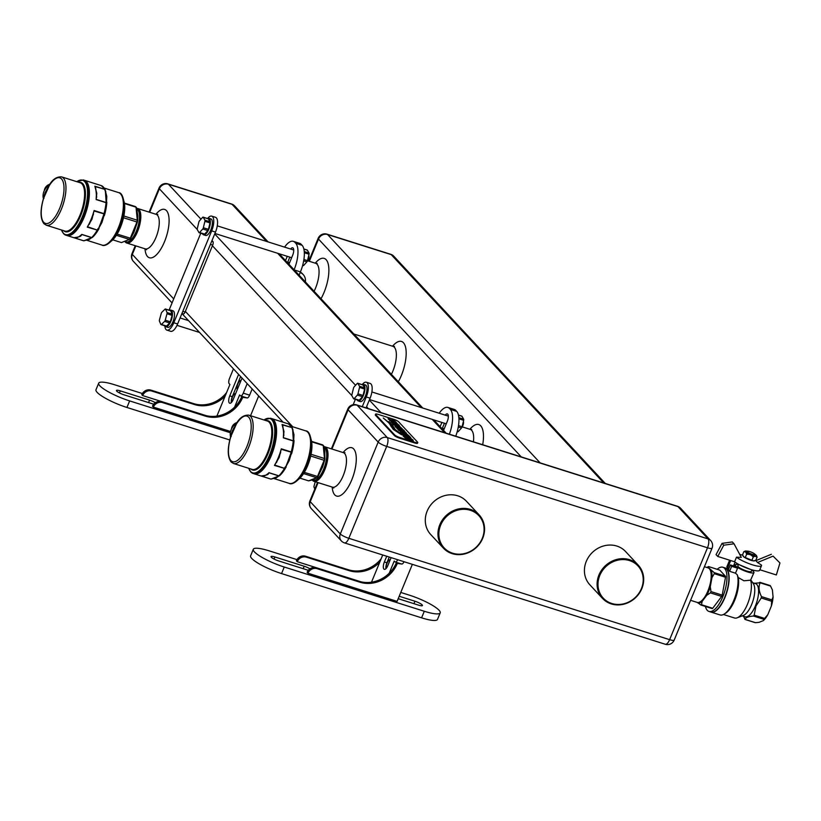 <?xml version="1.0" encoding="UTF-8"?>
<svg xmlns="http://www.w3.org/2000/svg" width="821" height="821" viewBox="0 0 821 821"><rect width="100%" height="100%" fill="white"/><g stroke="black" fill="none" stroke-linecap="round" stroke-linejoin="round"><path stroke-width="1.23" d="M136.645 208.37A18.103 7.02 107.5 0 1 137.641 208.493A18.103 7.02 107.5 0 1 138.954 209.345A18.103 7.02 107.5 0 1 138.256 229.726A18.103 7.02 107.5 0 1 126.732 243.026A18.103 7.02 107.5 0 1 125.428 242.164A18.103 7.02 107.5 0 1 125.049 241.692M125.531 241.733A17.385 6.742 -72.5 0 0 136.984 230.403A17.385 6.742 -72.5 0 0 138.041 209.807A17.385 6.742 -72.5 0 0 136.809 208.996M323.843 446.655A18.103 7.02 107.5 0 1 324.839 446.788A18.103 7.02 107.5 0 1 326.153 447.64A18.103 7.02 107.5 0 1 325.455 468.011A18.103 7.02 107.5 0 1 313.93 481.311A18.103 7.02 107.5 0 1 312.627 480.459A18.103 7.02 107.5 0 1 312.247 479.987M312.729 480.018A17.385 6.742 -72.5 0 0 324.182 468.699A17.385 6.742 -72.5 0 0 325.239 448.092A17.385 6.742 -72.5 0 0 324.008 447.281M375.577 414.164L375.3 414.821A4.341 0.862 22.4 0 0 375.495 415.272L394.398 435.571A4.341 0.862 22.4 0 0 399.509 438.157L414.779 442.991A4.341 0.862 22.4 0 0 417.509 443.258L417.776 442.601A4.341 0.862 -157.6 0 1 415.046 442.334L399.776 437.501A4.341 0.862 -157.6 0 1 394.665 434.914L375.772 414.615A4.341 0.862 -157.6 0 1 375.577 414.164A4.341 0.862 -157.6 0 1 378.296 414.431L393.577 419.264A4.341 0.862 -157.6 0 1 398.688 421.85L417.581 442.15A4.341 0.862 -157.6 0 1 417.776 442.601M391.155 421.696L392.777 423.667L396.389 424.847L396.102 423.554L397.662 424.549L397.559 425.288L399.632 426.099L397.487 423.821L394.367 422.651L394.285 424.016L392.746 423.061L392.941 422.425L390.95 421.522L391.094 422.179M394.624 424.047L392.633 423.318L392.643 422.363M399.334 426.017L398.996 424.96L393.844 422.948M397.99 425.062L397.764 425.576M396.327 424.929L395.599 423.81L396.102 423.554M393.064 424.303L400.576 427.72L394.983 426.366L395.866 427.32L402.372 428.962L399.919 426.715L393.064 424.303M402.372 428.962L399.817 426.971L393.433 424.796M400.576 427.72L400.155 428.377L395.353 426.869M409.453 436.32L406.19 433.437L400.238 431.754L402.085 433.991L409.453 436.32M410.808 438.937L411.495 440.169L409.546 439.81L403.029 435.859L406.272 438.886L410.223 440.538L413.271 441.051L413.066 440.077L409.936 437.819L406.754 436.813L407.996 438.476L410.1 439.132L408.694 437.952L410.808 438.937M409.771 437.767L407.134 437.316M413.271 441.051L413.066 440.077L409.936 437.819M411.475 439.522L411.393 440.425L411.362 439.789L411.393 440.425L406.723 438.948L405.143 437.85L405.092 436.854M401.715 434.853L393.413 429.126L389.718 423.236L383.284 418.012L388.938 422.969L393.238 429.362L401.654 434.832M400.976 433.847L395.25 429.588L392.387 425.083L388.908 421.481L394.685 429.496L400.915 433.847M402.516 434.463L403.398 435.407L410.777 437.737L409.895 436.793L402.516 434.463M409.71 436.731L402.885 434.956M403.501 430.625L404.466 430.963L403.419 429.835L401.171 429.773L396.912 428.1L398.883 430.553L406.251 432.883L402.495 431.128L401.89 430.491L403.501 430.625M405.194 431.877L402.382 431.394L401.89 430.491M403.234 429.783L401.059 430.03L396.8 428.357M388.354 418.689L389.975 420.66L393.587 421.84L393.3 420.547L394.86 421.532L394.757 422.281L396.83 423.082L394.685 420.804L391.566 419.644L391.484 421.009L389.944 420.054L390.17 419.387L388.148 418.515L388.292 419.172M391.822 421.04L389.831 420.311L389.842 419.357M396.594 422.948L394.573 421.07L391.042 419.942M395.188 422.045L394.963 422.569M393.526 421.922L392.797 420.804L393.3 420.547M393.7 429.752L390.817 426.037L389.718 423.236M389.606 423.492L388.087 421.932M395.753 430.44L391.381 424.067M404.979 436.946L403.316 436.238M413.158 441.318L412.963 440.343M409.176 438.845L408.694 437.952M410.141 437.429L409.895 436.793M408.827 436.023L406.087 433.704L400.135 432.02M402.003 432.441L402.577 433.888L407.278 435.366L403.552 432.78L401.808 432.575L402.68 433.621L407.38 435.109M403.85 430.676L403.162 430.05M405.625 432.575L405.092 432.144M398.421 428.911L399.375 430.44L401.151 430.707L398.421 428.911L401.151 430.707M402.269 429.219L401.89 428.449M399.273 426.171L398.883 425.227M392.469 422.487L391.114 421.902M396.471 423.164L396.091 422.22M389.565 419.726L388.312 418.895M690.574 600.315L697.121 602.388A18.103 7.02 -72.5 0 0 700.436 601.67A18.103 7.02 -72.5 0 0 709.262 587.231A18.103 7.02 -72.5 0 0 710.339 570.349A18.103 7.02 -72.5 0 0 709.334 568.707A18.103 7.02 -72.5 0 0 708.03 567.855L704.428 566.716M710.493 570.759A17.385 6.742 107.5 0 1 710.658 571.139A17.385 6.742 107.5 0 1 709.631 587.354A17.385 6.742 107.5 0 1 701.165 601.208A17.385 6.742 107.5 0 1 700.806 601.424M638.256 565.166L625.592 551.548A24.404 21.972 137.1 0 0 616.838 546.057A24.404 21.972 137.1 0 0 588.996 556.422A24.404 21.972 137.1 0 0 589.858 584.809L602.532 598.417A24.404 21.972 -42.9 0 1 601.66 570.041A24.404 21.972 -42.9 0 1 629.512 559.676A24.404 21.972 -42.9 0 1 638.256 565.166A24.404 21.972 -42.9 0 1 639.118 593.552A24.404 21.972 -42.9 0 1 611.276 603.907A24.404 21.972 -42.9 0 1 602.532 598.417M479.125 514.89L466.461 501.272A24.404 21.972 137.1 0 0 457.708 495.781A24.404 21.972 137.1 0 0 429.865 506.147A24.404 21.972 137.1 0 0 430.727 534.533L443.402 548.141A24.404 21.972 -42.9 0 1 442.529 519.755A24.404 21.972 -42.9 0 1 470.382 509.4A24.404 21.972 -42.9 0 1 479.125 514.89A24.404 21.972 -42.9 0 1 479.987 543.266A24.404 21.972 -42.9 0 1 452.145 553.631A24.404 21.972 -42.9 0 1 443.402 548.141M629.45 560.558A23.686 21.325 137.1 0 0 599.792 575.449A23.686 21.325 137.1 0 0 611.758 603.486A23.686 21.325 137.1 0 0 641.417 588.595A23.686 21.325 137.1 0 0 629.45 560.558M470.32 510.282A23.686 21.325 137.1 0 0 440.661 525.163A23.686 21.325 137.1 0 0 452.628 553.21A23.686 21.325 137.1 0 0 482.296 538.319A23.686 21.325 137.1 0 0 470.32 510.282M353.635 398.76A1.447 0.564 -72.5 0 0 353.738 398.832A1.447 0.564 -72.5 0 0 354.19 398.606L357.371 395.086A1.447 0.564 -72.5 0 0 357.966 393.844L359.516 387.43A1.447 0.564 -72.5 0 0 359.495 386.26L357.853 383.376A1.447 0.564 -72.5 0 0 357.699 383.233A1.447 0.564 -72.5 0 0 357.248 383.448L354.056 386.968A1.447 0.564 -72.5 0 0 353.471 388.22L351.922 394.634A1.447 0.564 -72.5 0 0 351.932 395.794L353.584 398.688A1.447 0.564 -72.5 0 0 353.635 398.76M358.726 400.371A1.447 0.564 -72.5 0 0 358.828 400.432A1.447 0.564 -72.5 0 0 359.28 400.217L362.472 396.697A1.447 0.564 -72.5 0 0 363.056 395.455L364.606 389.041A1.447 0.564 -72.5 0 0 364.596 387.871L362.944 384.977A1.447 0.564 -72.5 0 0 362.79 384.844A1.447 0.564 -72.5 0 0 362.584 384.864M361.999 384.597A8.692 3.366 107.5 0 1 363.426 384.351A8.692 3.366 107.5 0 1 364.052 384.762A8.692 3.366 107.5 0 1 363.724 394.542A8.692 3.366 107.5 0 1 358.192 400.925A8.692 3.366 107.5 0 1 357.566 400.515A8.692 3.366 107.5 0 1 357.166 399.909M358.192 400.925L360.224 401.572A8.692 3.366 -72.5 0 0 365.756 395.188A8.692 3.366 -72.5 0 0 366.094 385.408A8.692 3.366 -72.5 0 0 365.468 384.998L363.426 384.351M362.359 384.423A11.586 4.495 107.5 0 1 366.34 382.237L370.158 383.438A11.586 4.495 107.5 0 1 370.097 398.185L366.104 407.883M366.34 382.237A11.586 4.495 107.5 0 1 366.279 396.974L362.277 406.682M353.194 404.681L355.349 399.334M366.597 406.682L367.521 407.678A2.894 1.119 107.5 0 1 367.798 408.427M315.243 481.732L314.084 485.97A1.447 0.564 -72.5 0 0 314.043 487.192L314.823 489.029M389.267 557.048L386.907 562.785A5.798 2.247 -72.5 0 0 385.952 568.666M386.722 556.248L384.361 561.975A5.798 2.247 -72.5 0 0 383.91 569.076A5.798 2.247 -72.5 0 0 384.331 569.343A5.798 2.247 -72.5 0 0 387.799 565.669L391.104 557.633M399.201 596.262L414.944 601.229A6.158 1.221 -157.6 0 1 422.179 604.903A6.158 1.221 -157.6 0 1 422.466 605.539A6.158 1.221 -157.6 0 1 418.597 605.149L398.195 598.704M308.316 570.308A6.158 1.221 -157.6 0 1 307.844 570.164L278.565 560.907A6.158 1.221 -157.6 0 1 271.043 556.597A6.158 1.221 -157.6 0 1 274.912 556.987L304.191 566.233A6.158 1.221 -157.6 0 1 309.958 568.799M400.781 592.444L409.258 595.122A25.348 5.008 -157.6 0 1 439.05 610.229A25.348 5.008 -157.6 0 1 440.21 612.856L437.501 619.414A25.348 5.008 -157.6 0 1 421.584 617.833L281.552 573.581A25.348 5.008 -157.6 0 1 250.6 555.848L253.299 549.29A25.348 5.008 -157.6 0 1 269.226 550.87L296.966 559.635M440.21 612.856A25.348 5.008 -157.6 0 1 424.293 611.265L284.251 567.024A25.348 5.008 -157.6 0 1 253.299 549.29M360.891 581.791L297.243 561.677A7.245 6.517 -42.9 0 1 306.315 557.131L349.171 570.667A29.884 26.908 137.1 0 0 379.723 562.262M297.243 561.677L296.391 560.753A7.245 6.517 -42.9 0 1 305.453 556.207L348.32 569.743A29.884 26.908 137.1 0 0 381.18 558.711M401.561 564.006L397.343 563.422A29.884 26.908 -42.9 0 1 359.916 582.202L317.05 568.666A7.245 6.517 137.1 0 0 307.988 573.212L397.097 601.372L412.358 564.345M307.988 573.212L307.126 572.299A7.245 6.517 137.1 0 1 316.198 567.742L359.054 581.278A29.884 26.908 -42.9 0 0 396.481 562.498L396.522 562.416M444.315 428.541A5.07 1.97 -72.5 0 0 444.253 428.521A5.07 1.97 -72.5 0 0 442.611 429.362M445.782 423.667A5.07 1.97 -72.5 0 0 445.998 424.447M448.266 415.385A5.798 2.247 -72.5 0 0 447.784 415.939M444.428 423.236L442.119 428.829M390.211 559.809A5.07 1.97 -72.5 0 0 390.149 559.789A5.07 1.97 -72.5 0 0 387.286 562.631A5.07 1.97 -72.5 0 0 386.301 568.276M455.747 436.208A21.726 8.426 -72.5 0 0 456.712 411.403L455.86 410.479A21.726 8.426 -72.5 0 0 454.29 409.453L447.927 407.442A21.726 8.426 -72.5 0 0 439.194 413.23M449.385 434.196A21.726 8.426 -72.5 0 0 450.349 409.392L449.498 408.468A21.726 8.426 -72.5 0 0 447.927 407.442M435.304 420.352A21.726 8.426 -72.5 0 0 434.966 421.152M401.325 563.822A4.341 1.683 -72.5 0 0 401.643 564.027A4.341 1.683 -72.5 0 0 404.045 561.718M389.175 573.294L394.234 561.03L394.963 561.81A4.341 1.683 -72.5 0 0 395.281 562.016A4.341 1.683 -72.5 0 0 397.672 559.706M382.719 554.986L371.595 581.976A2.894 1.119 -72.5 0 0 371.503 582.212M441.883 422.435L440.128 426.684M443.556 430.378L447.312 421.276A5.798 2.247 -72.5 0 0 447.342 413.907A5.798 2.247 -72.5 0 0 445.239 415.139M463.393 421.389A3.982 1.539 107.5 0 1 461.823 427.515M461.71 416.134A1.447 0.564 107.5 0 1 461.833 416.134A1.447 0.564 107.5 0 1 461.936 416.206A1.447 0.564 107.5 0 1 461.987 416.278L463.629 419.172A1.447 0.564 107.5 0 1 463.649 420.331L462.1 426.746A1.447 0.564 107.5 0 1 461.515 427.987L458.323 431.507A1.447 0.564 107.5 0 1 457.872 431.733A1.447 0.564 107.5 0 1 457.718 431.589M199.021 232.651A1.447 0.564 -72.5 0 0 199.123 232.723A1.447 0.564 -72.5 0 0 199.575 232.497L202.766 228.977A1.447 0.564 -72.5 0 0 203.351 227.735L204.901 221.321A1.447 0.564 -72.5 0 0 204.891 220.161L203.239 217.267A1.447 0.564 -72.5 0 0 203.085 217.124A1.447 0.564 -72.5 0 0 202.633 217.339L199.452 220.859A1.447 0.564 -72.5 0 0 198.856 222.111L197.307 228.525A1.447 0.564 -72.5 0 0 197.327 229.685L198.969 232.579A1.447 0.564 -72.5 0 0 199.021 232.651M204.111 234.262A1.447 0.564 -72.5 0 0 204.213 234.324A1.447 0.564 -72.5 0 0 204.665 234.108L207.857 230.588A1.447 0.564 -72.5 0 0 208.452 229.346L209.991 222.932A1.447 0.564 -72.5 0 0 209.981 221.762L208.339 218.868A1.447 0.564 -72.5 0 0 208.175 218.735A1.447 0.564 -72.5 0 0 207.97 218.755M160.926 324.552A1.447 0.564 -72.5 0 0 161.039 324.613A1.447 0.564 -72.5 0 0 161.429 324.459L164.611 321.37A1.447 0.564 -72.5 0 0 165.237 320.18L166.991 313.755A1.447 0.564 -72.5 0 0 167.032 312.534L165.616 309.199A1.447 0.564 -72.5 0 0 165.431 309.004A1.447 0.564 -72.5 0 0 165.031 309.168L161.85 312.247A1.447 0.564 -72.5 0 0 161.234 313.437L159.469 319.862A1.447 0.564 -72.5 0 0 159.428 321.083L160.854 324.418A1.447 0.564 -72.5 0 0 160.926 324.552M166.027 326.153A1.447 0.564 -72.5 0 0 166.129 326.224A1.447 0.564 -72.5 0 0 166.519 326.06L169.711 322.981A1.447 0.564 -72.5 0 0 170.327 321.791L172.082 315.367A1.447 0.564 -72.5 0 0 172.123 314.145L170.706 310.8A1.447 0.564 -72.5 0 0 170.522 310.615A1.447 0.564 -72.5 0 0 170.265 310.666M169.608 310.328A8.692 3.366 107.5 0 1 170.942 310.133A8.692 3.366 107.5 0 1 171.568 310.543A8.692 3.366 107.5 0 1 171.24 320.323A8.692 3.366 107.5 0 1 165.709 326.707A8.692 3.366 107.5 0 1 165.083 326.296A8.692 3.366 107.5 0 1 164.723 325.783M165.709 326.707L167.741 327.343A8.692 3.366 -72.5 0 0 173.272 320.96A8.692 3.366 -72.5 0 0 173.611 311.19A8.692 3.366 -72.5 0 0 172.985 310.779L170.942 310.133M207.395 218.489A8.692 3.366 107.5 0 1 208.821 218.242A8.692 3.366 107.5 0 1 209.447 218.653A8.692 3.366 107.5 0 1 209.109 228.433A8.692 3.366 107.5 0 1 203.577 234.816A8.692 3.366 107.5 0 1 202.951 234.406A8.692 3.366 107.5 0 1 202.551 233.8M203.577 234.816L205.619 235.463A8.692 3.366 -72.5 0 0 211.151 229.08A8.692 3.366 -72.5 0 0 211.479 219.299A8.692 3.366 -72.5 0 0 210.853 218.889L208.821 218.242M207.744 218.314A11.586 4.495 107.5 0 1 211.726 216.128A11.586 4.495 107.5 0 1 211.674 230.865L173.795 322.756A11.586 4.495 107.5 0 1 166.868 330.114A11.586 4.495 107.5 0 1 166.037 329.56A11.586 4.495 107.5 0 1 164.867 326.029M211.726 216.128L215.543 217.329A11.586 4.495 107.5 0 1 215.492 232.076L177.613 323.956A11.586 4.495 107.5 0 1 170.686 331.315L166.868 330.114M169.075 310.153L200.776 233.236M211.982 240.584L212.906 241.569A2.894 1.119 107.5 0 1 212.68 245.12L185.084 312.062A2.894 1.119 107.5 0 1 183.36 313.899A2.894 1.119 107.5 0 1 183.145 313.766M240.594 376.552L232.292 396.676A5.798 2.247 -72.5 0 0 231.337 402.557M238.593 374.407L229.747 395.866A5.798 2.247 -72.5 0 0 229.305 402.967A5.798 2.247 -72.5 0 0 229.726 403.234A5.798 2.247 -72.5 0 0 233.185 399.56L242.031 378.091M153.712 404.199A6.158 1.221 -157.6 0 1 153.229 404.055L123.95 394.798A6.158 1.221 -157.6 0 1 116.438 390.488A6.158 1.221 -157.6 0 1 120.297 390.878L149.576 400.125A6.158 1.221 -157.6 0 1 155.343 402.69M206.287 415.683L142.638 395.568A7.245 6.517 -42.9 0 1 151.711 391.022L194.567 404.558A29.884 26.908 137.1 0 0 225.108 396.153M142.638 395.568L141.776 394.655A7.245 6.517 -42.9 0 1 150.848 390.098L193.705 403.634A29.884 26.908 137.1 0 0 226.575 392.602M230.311 432.718L129.646 400.915A25.348 5.008 -157.6 0 1 98.694 383.181A25.348 5.008 -157.6 0 1 114.612 384.762L142.351 393.526M246.957 397.898L242.729 397.313A29.884 26.908 -42.9 0 1 205.301 416.093L162.445 402.557A7.245 6.517 137.1 0 0 153.373 407.103L230.537 431.487M153.373 407.103L152.511 406.19A7.245 6.517 137.1 0 1 161.583 401.633L204.439 415.169A29.884 26.908 -42.9 0 0 241.877 396.389L241.908 396.307M229.788 439.974L126.937 407.473A25.348 5.008 -157.6 0 1 95.985 389.739L98.694 383.181M289.7 262.433A5.07 1.97 -72.5 0 0 289.649 262.412A5.07 1.97 -72.5 0 0 288.007 263.254M291.168 257.558A5.07 1.97 -72.5 0 0 291.393 258.338M293.661 249.276A5.798 2.247 -72.5 0 0 293.169 249.83M289.813 257.127L287.504 262.72M241.005 380.575A5.07 1.97 -72.5 0 0 240.953 380.554A5.07 1.97 -72.5 0 0 237.895 383.848A5.07 1.97 -72.5 0 0 237.29 389.606M235.596 393.7A5.07 1.97 -72.5 0 0 235.545 393.68A5.07 1.97 -72.5 0 0 232.682 396.522A5.07 1.97 -72.5 0 0 231.696 402.167M233.441 368.865L229.521 378.389A4.341 1.683 -72.5 0 0 229.182 383.705L229.911 384.495L216.98 415.867A2.894 1.119 -72.5 0 0 216.888 416.103M299.09 275.168L300.435 271.905A21.726 8.426 -72.5 0 0 302.107 245.294L301.245 244.371A21.726 8.426 -72.5 0 0 299.675 243.344L293.313 241.333A21.726 8.426 -72.5 0 0 284.589 247.121M294.103 269.811A21.726 8.426 -72.5 0 0 295.745 243.283L294.883 242.359A21.726 8.426 -72.5 0 0 293.313 241.333M280.7 254.243A21.726 8.426 -72.5 0 0 280.361 255.044M246.721 397.713A4.341 1.683 -72.5 0 0 247.029 397.918A4.341 1.683 -72.5 0 0 249.625 395.158L252.17 388.99M234.57 407.185L239.619 394.922L240.348 395.701A4.341 1.683 -72.5 0 0 240.666 395.907A4.341 1.683 -72.5 0 0 243.262 393.146L247.183 383.633M287.268 256.326L285.513 260.575M288.951 264.27L292.697 255.167A5.798 2.247 -72.5 0 0 292.728 247.798A5.798 2.247 -72.5 0 0 290.624 249.03M250.538 415.713L258.677 395.979M305.371 281.911A10.139 9.123 137.1 0 0 303.216 274.583L302.354 273.66A10.139 9.123 137.1 0 0 300.353 272.09M303.216 274.583A10.139 9.123 137.1 0 0 300.178 272.51M308.778 255.28A3.982 1.539 107.5 0 1 307.208 261.406M307.095 250.025A1.447 0.564 107.5 0 1 307.218 250.025A1.447 0.564 107.5 0 1 307.331 250.097A1.447 0.564 107.5 0 1 307.372 250.169L309.024 253.063A1.447 0.564 107.5 0 1 309.035 254.223L307.495 260.637A1.447 0.564 107.5 0 1 306.9 261.878L303.708 265.409A1.447 0.564 107.5 0 1 303.257 265.624A1.447 0.564 107.5 0 1 303.103 265.481M325.947 449.867A16.943 6.568 107.5 0 1 326.019 450.021A16.943 6.568 107.5 0 1 323.772 469.243A16.943 6.568 107.5 0 1 316.752 479.341A16.943 6.568 107.5 0 1 316.608 479.433M312.432 479.926L313.304 480.203A17.231 6.681 -72.5 0 0 316.465 479.526A17.231 6.681 -72.5 0 0 323.607 469.263A17.231 6.681 -72.5 0 0 325.886 449.703A17.231 6.681 -72.5 0 0 324.059 447.486M231.214 436.577L230.886 436.444A23.901 9.267 -72.5 0 0 230.896 460.571A23.901 9.267 -72.5 0 0 246.905 446.521A23.901 9.267 -72.5 0 0 248.753 417.253A23.901 9.267 -72.5 0 0 234.96 426.551L234.077 427.762M231.543 428.695A7.02 6.322 -42.9 0 1 237.207 422.497M254.007 473.768A28.971 11.227 -72.5 0 0 254.069 473.789A28.971 11.227 -72.5 0 0 271.382 455.398A28.971 11.227 -72.5 0 0 273.609 419.911A28.971 11.227 -72.5 0 0 271.515 418.546A28.971 11.227 -72.5 0 0 271.464 418.525M298.321 479.536A23.901 9.267 -72.5 0 0 307.629 465.712A23.901 9.267 -72.5 0 0 311.046 439.266M323.146 445.321A19.283 7.471 107.5 0 1 323.279 445.454A19.283 7.471 107.5 0 1 323.618 445.834L324.767 451.006L324.87 458.867A19.283 7.471 107.5 0 1 324.593 460.376L322.694 466.79L317.912 476.58A19.283 7.471 107.5 0 1 317.152 477.586L312.914 479.772L308.634 480.87L316.588 477.689L303.575 473.584M293.99 434.709L292.738 429.876L293.99 434.709L293.641 441.308A0.729 0.523 2.6 0 1 293.641 441.298L292.594 429.26L293.292 439.584M289.166 460.694L291.229 453.828L289.166 460.694L284.887 468.493L274.471 465.415L278.75 457.564L281.305 448.82L279.171 457.533L274.471 465.415A28.971 11.227 -72.5 0 0 281.305 448.82L291.219 451.95A28.971 11.227 -72.5 0 0 293.251 440.98L283.348 437.85L283.697 430.892L282.065 424.498L283.994 431.548L283.348 437.85A28.971 11.227 -72.5 0 0 282.065 424.498L291.978 427.628A28.971 11.227 -72.5 0 0 290.47 425.237A28.971 11.227 -72.5 0 0 288.53 423.923L278.637 420.834A28.971 11.227 -72.5 0 0 278.463 420.742L288.52 423.923A0.729 0.667 -70.4 0 1 288.582 423.944M248.681 468.288L250.795 472.034L253.956 473.758A28.971 11.227 -72.5 0 0 271.269 455.357A28.971 11.227 -72.5 0 0 273.506 419.88A28.971 11.227 -72.5 0 0 271.412 418.515L270.52 418.228A28.971 11.227 107.5 0 1 272.613 419.603A28.971 11.227 107.5 0 1 271.505 452.197A28.971 11.227 107.5 0 1 253.063 473.471A28.971 11.227 107.5 0 1 250.969 472.106M293.631 441.339A28.489 11.042 107.5 0 1 291.629 452.125L285.729 466.892M299.963 478.13L308.634 480.87M317.152 477.586L316.608 477.678A19.55 7.584 -72.5 0 0 317.47 476.549L324.151 460.294L310.697 456.035M304.324 472.373L317.912 476.58M324.151 460.294L324.182 460.273A19.55 7.584 -72.5 0 0 324.5 458.559L323.228 445.464L311.652 441.811M311.067 454.29L324.48 458.529M231.491 433.693L230.886 436.444M276.184 477.904L279.14 475.749L276.184 477.904L273.177 478.284M292.286 429.075L292.009 427.772L292.594 429.26M323.618 445.834L323.238 445.464A19.55 7.584 -72.5 0 0 322.869 445.044A19.55 7.584 -72.5 0 0 322.704 444.89L311.58 441.37M234.621 427.156L232.302 430.83L231.368 434.668M274.861 465.117L284.477 468.35L285.277 466.841M291.229 453.828L290.665 453.777L288.263 460.407M290.665 453.777L291.147 452.166L281.367 449.313M271.012 479.095A0.729 0.667 109.6 0 1 270.776 479.064L261.17 476.036L270.776 479.064L273.814 478.315M275.281 477.617L271.792 478.807L278.186 476.252L273.927 478.304M278.186 476.252L278.894 475.821A28.971 11.227 -72.5 0 0 284.374 468.545L284.897 468.463A0.729 0.729 0 0 0 284.897 468.463L279.417 475.728A0.729 0.544 -134.4 0 1 278.894 475.821L268.98 472.691L267.8 474.097M268.508 473.522L268.98 472.691A28.971 11.227 -72.5 0 1 261.006 475.985C265.963 475.421 268.467 474.6 268.508 473.522L268.498 473.522M282.342 424.806L291.978 427.628A0.729 0.605 156.4 0 1 292.358 428.018M279.376 475.759A0.729 0.667 -121.4 0 1 278.791 475.893L269.267 472.886A0.729 0.657 -40.6 0 0 268.97 472.927M290.993 453.839L291.629 452.125A0.729 0.729 0 0 0 291.629 452.125L293.641 441.308A0.729 0.729 0 0 0 293.641 441.277A0.729 0.523 2.6 0 0 293.261 440.785L283.738 437.778A0.729 0.554 57.7 0 1 283.563 437.521M293.087 434.422L293.744 440.323M284.856 468.524A28.489 11.042 107.5 0 1 279.509 475.605A0.729 0.544 -134.4 0 1 279.417 475.728A0.729 0.729 0 0 1 279.294 475.831L278.658 476.201M261.601 476.129L270.868 479.064A0.729 0.595 75.1 0 0 271.443 478.9M138.749 211.572A16.943 6.568 107.5 0 1 138.821 211.726A16.943 6.568 107.5 0 1 136.573 230.958A16.943 6.568 107.5 0 1 129.554 241.046A16.943 6.568 107.5 0 1 129.41 241.138M125.233 241.631L126.106 241.908A17.231 6.681 -72.5 0 0 129.266 241.23A17.231 6.681 -72.5 0 0 136.409 230.968A17.231 6.681 -72.5 0 0 138.687 211.418A17.231 6.681 -72.5 0 0 136.861 209.191M44.006 198.282L43.677 198.159A23.901 9.267 -72.5 0 0 43.698 222.275A23.901 9.267 -72.5 0 0 59.707 208.236A23.901 9.267 -72.5 0 0 61.544 178.957A23.901 9.267 -72.5 0 0 47.762 188.255L46.879 189.477M44.344 190.4A7.02 6.322 -42.9 0 1 50.009 184.202M66.809 235.483A28.971 11.227 -72.5 0 0 66.86 235.494A28.971 11.227 -72.5 0 0 84.183 217.103A28.971 11.227 -72.5 0 0 86.41 181.626A28.971 11.227 -72.5 0 0 84.317 180.251A28.971 11.227 -72.5 0 0 84.265 180.24M111.122 241.251A23.901 9.267 -72.5 0 0 120.43 227.417A23.901 9.267 -72.5 0 0 123.848 200.971M135.947 207.036A19.283 7.471 107.5 0 1 136.081 207.159A19.283 7.471 107.5 0 1 136.419 207.539L137.856 215.79L137.671 220.572A19.283 7.471 107.5 0 1 137.394 222.091L133.926 232.312L130.713 238.295A19.283 7.471 107.5 0 1 129.954 239.291L121.436 242.575L129.379 239.404L116.366 235.288M106.792 196.414L105.54 191.591L106.792 196.414L106.432 203.013A0.729 0.523 2.6 0 1 106.443 203.003L105.386 190.965L106.094 201.289M101.968 222.399L104.031 215.533L101.968 222.399L97.678 230.198L87.262 227.13L91.552 219.269L94.107 210.525L91.973 219.238L87.262 227.13A28.971 11.227 -72.5 0 0 94.107 210.525L104.021 213.655A28.971 11.227 -72.5 0 0 106.053 202.684L96.139 199.554L96.498 192.607L94.867 186.203L96.796 193.253L96.139 199.554A28.971 11.227 -72.5 0 0 94.867 186.203L104.77 189.333A28.971 11.227 -72.5 0 0 103.272 186.952A28.971 11.227 -72.5 0 0 101.332 185.628L91.439 182.539A28.971 11.227 -72.5 0 0 91.264 182.447L101.322 185.628A0.729 0.667 -70.4 0 1 101.352 185.638L105.129 189.641A0.729 0.605 156.4 0 0 104.77 189.333L95.133 186.521M61.483 230.003L63.597 233.739L66.758 235.463A28.971 11.227 -72.5 0 0 84.07 217.072A28.971 11.227 -72.5 0 0 86.297 181.585A28.971 11.227 -72.5 0 0 84.204 180.22L83.321 179.943A28.971 11.227 107.5 0 1 85.415 181.308A28.971 11.227 107.5 0 1 84.296 213.901A28.971 11.227 107.5 0 1 65.865 235.186A28.971 11.227 107.5 0 1 63.771 233.811M106.432 203.044A28.489 11.042 107.5 0 1 104.431 213.829L98.53 228.597M112.764 239.835L121.436 242.575M129.379 239.404L129.41 239.393A19.55 7.584 -72.5 0 0 130.272 238.254L136.953 221.998L123.499 217.75M117.126 234.088L130.713 238.295M137.394 222.091L136.974 221.978A19.55 7.584 -72.5 0 0 137.292 220.264L136.029 207.179L124.453 203.516M123.868 215.995L137.281 220.233M44.293 195.408L43.677 198.159M88.986 239.619L91.931 237.464L88.986 239.619L85.979 239.989M105.088 190.78L104.811 189.477L105.386 190.965M136.029 207.179L136.04 207.169A19.55 7.584 -72.5 0 0 135.67 206.748A19.55 7.584 -72.5 0 0 135.496 206.594L124.371 203.074M48.326 187.814A1.447 0.575 28.1 0 0 47.762 187.978L47.762 187.978A1.447 0.575 28.1 0 0 47.762 188.255M47.423 188.861L45.104 192.545L44.17 196.373M129.954 239.291L129.41 239.393M87.652 226.822L97.278 230.065L98.079 228.556M104.031 215.533L103.456 215.482L101.065 222.111M103.456 215.482L103.949 213.881L94.169 211.018M83.814 240.799A0.729 0.667 109.6 0 1 83.578 240.779L73.972 237.741L83.578 240.779L86.616 240.03M88.083 239.332L84.584 240.512L90.987 237.957L86.728 240.019M90.987 237.957L91.695 237.526A28.971 11.227 -72.5 0 0 97.176 230.26L97.699 230.167A0.729 0.729 0 0 0 97.699 230.178L92.219 237.433A0.729 0.544 -134.4 0 1 91.695 237.526L81.782 234.396L80.602 235.801M81.31 235.227L81.782 234.396A28.971 11.227 -72.5 0 1 73.808 237.69C78.765 237.125 81.269 236.304 81.31 235.227L81.3 235.237M92.178 237.474A0.729 0.667 -121.4 0 1 91.583 237.608L82.069 234.601A0.729 0.657 -40.6 0 0 81.772 234.632M103.928 215.482L104.421 213.85A0.729 0.729 0 0 0 104.431 213.84L106.432 203.013A0.729 0.729 0 0 0 106.443 202.982A0.729 0.523 2.6 0 0 106.053 202.5L96.539 199.493A0.729 0.554 57.7 0 1 96.355 199.236M105.888 196.127L106.535 202.028M97.658 230.229A28.489 11.042 107.5 0 1 92.301 237.32A0.729 0.544 -134.4 0 1 92.219 237.433A0.729 0.729 0 0 1 92.096 237.536L90.895 238.223L91.788 237.556M74.403 237.844L83.67 240.769A0.729 0.595 75.1 0 0 84.245 240.615M735.072 562.128L733.502 565.926M739.772 554.493A14.48 2.863 -157.6 0 1 740.101 554.565L742.748 555.15M747.264 551.168A6.281 1.242 22.4 0 0 746.546 551.035L745.612 550.973A6.281 1.242 22.4 0 0 745.211 551.045A6.281 1.242 22.4 0 0 745.232 551.825L745.92 552.43A6.281 1.242 22.4 0 0 749.491 554.411L751.112 555.078A6.281 1.242 22.4 0 0 755.063 556.217L757.106 557.182L755.884 560.148L754.099 560.866A6.281 1.242 22.4 0 0 754.499 560.794L754.786 560.681A6.373 1.262 -157.6 0 1 750.805 560.25A6.373 1.262 -157.6 0 1 743.005 555.827M773.074 556.125L779.95 562.96L773.074 556.125L757.557 562.508L761.426 565.053A14.48 2.863 -157.6 0 1 761.488 565.71A14.48 2.863 -157.6 0 1 752.395 564.807A14.48 2.863 -157.6 0 1 736.488 557.172L734.59 561.769A14.48 2.863 22.4 0 0 749.173 568.963A14.48 2.863 22.4 0 0 759.599 570.308L761.488 565.71M757.557 562.508L755.843 560.661L771.36 554.278M759.825 569.743L776.348 574.957L779.95 562.96M736.488 557.172L741.322 557.377L734.036 543.789L732.322 541.942L722.039 543.358L716.066 554.606L717.78 556.453L734.59 561.769M729.007 568.255L727.683 567.834L730.69 560.538M734.036 543.789L723.763 545.206L717.78 556.453M722.039 543.358L723.763 545.206M729.592 560.189L726.821 566.911L727.683 567.834M723.445 614.498L734.487 617.987A21.726 8.426 -72.5 0 0 737.145 617.823A21.726 8.426 -72.5 0 0 747.479 604.194A21.726 8.426 -72.5 0 0 750.589 580.18L743.949 580.786L738.202 577.491A21.726 8.426 107.5 0 1 734.733 600.172A21.726 8.426 107.5 0 1 725.723 613.102L724.286 614.026A23.173 8.99 107.5 0 1 720.027 614.939L711.119 612.127A23.173 8.99 107.5 0 1 710.996 612.086M751.81 570.185A10.139 2.001 -157.6 0 1 753.955 572.586A10.139 2.001 -157.6 0 1 747.592 571.95A10.139 2.001 -157.6 0 1 735.206 564.858A10.139 2.001 -157.6 0 1 738.418 564.663M750.589 580.18L753.955 572.586M737.145 617.823L743.385 615.432A17.385 6.742 -72.5 0 0 751.646 604.533A17.385 6.742 -72.5 0 0 753.391 583.762L750.887 580.037M735.503 573.181L729.602 571.324L731.665 566.316L730.372 564.93L735.411 566.531A10.139 2.001 22.4 0 0 737.566 568.183L735.503 573.181L737.268 574.823A23.173 8.99 107.5 0 1 733.882 600.223A23.173 8.99 107.5 0 1 724.286 614.026M724.953 567.896A23.173 8.99 107.5 0 1 725.087 567.927A23.173 8.99 107.5 0 1 724.974 597.411A23.173 8.99 107.5 0 1 711.119 612.127M729.602 571.324A23.173 8.99 -72.5 0 0 728.463 569.569L730.372 564.93M742.225 615.873L745.078 616.776A17.385 6.742 -72.5 0 0 755.464 605.744A17.385 6.742 -72.5 0 0 755.546 583.628L752.693 582.725M751.954 569.836L751.277 571.478A7.245 1.426 -157.6 0 1 746.73 571.026A7.245 1.426 -157.6 0 1 737.884 565.967L738.561 564.314M754.171 615.134L755.987 606.011L761.241 597.975L771.637 601.259L771.412 605.919L767.799 614.703L764.567 618.418L754.171 615.134L753.483 616.037L763.879 619.321L763.335 620.614L759.035 622.339L755.484 622.677L745.088 619.393L743.487 616.273M761.488 596.61C758.809 591.305 758.368 586.707 760.164 582.807L770.57 586.091L772.397 589.93L773.074 597L771.894 599.894L761.488 596.61L761.241 597.975M759.733 582.346L760.164 582.807L754.407 583.269M717.174 569.292A23.173 8.99 107.5 0 1 722.921 567.249A23.173 8.99 107.5 0 1 722.808 596.723A23.173 8.99 107.5 0 1 708.954 611.44A23.173 8.99 107.5 0 1 705.434 606.462M708.954 611.44L710.863 612.045A23.173 8.99 -72.5 0 0 724.717 597.329A23.173 8.99 -72.5 0 0 724.83 567.845L722.921 567.249M749.789 551.589A4.341 0.862 -157.6 0 1 755.094 554.627A4.341 0.862 -157.6 0 1 752.364 554.349A4.341 0.862 -157.6 0 1 747.059 551.312A4.341 0.862 -157.6 0 1 749.789 551.589M737.268 574.823L738.202 577.491M731.665 566.316L737.566 568.183M750.456 569.384L739.352 564.745M753.483 616.037C748.434 616.448 745.632 617.566 745.088 619.393L744.657 618.931M771.637 601.259L771.894 599.894M763.879 619.321L764.567 618.418M763.335 620.614A18.493 7.173 -72.5 0 0 767.799 614.703M771.412 605.919A18.493 7.173 -72.5 0 0 773.074 597M770.139 585.63L760.184 582.479M719.801 570.154L725.415 576.188L714.188 572.637L708.441 567.609L708.574 566.603L719.801 570.154A1.447 0.564 -72.5 0 0 719.689 570.082A1.447 0.564 -72.5 0 0 719.565 570.082M725.518 577.245L722.193 595.122L710.965 591.572L710.278 586.728L711.971 577.584L714.28 573.694L725.518 577.245A1.447 0.564 -72.5 0 0 725.415 576.188M721.649 596.436L712.72 608.279L701.493 604.728L702.171 601.362L706.748 595.297L710.422 592.885L721.649 596.436A1.447 0.564 -72.5 0 0 722.193 595.122M701.237 605.108L712.084 608.535A1.447 0.564 -72.5 0 0 712.187 608.597A1.447 0.564 -72.5 0 0 712.72 608.279M697.45 602.47L700.847 604.985L701.493 604.728L700.847 604.985M707.928 566.859L706.86 567.485M702.171 601.362A18.493 7.173 107.5 0 1 697.983 603.035M710.278 586.728A18.493 7.173 107.5 0 1 706.748 595.297M711.314 570.687A18.493 7.173 107.5 0 1 711.971 577.584M707.271 567.619A18.493 7.173 107.5 0 1 708.441 567.609M710.965 591.572L710.422 592.885M714.188 572.637L714.28 573.694M755.094 554.627L754.817 555.283A4.341 0.862 -157.6 0 1 752.087 555.006A4.341 0.862 -157.6 0 1 746.782 551.969L747.059 551.312M749.214 559.676A6.281 1.242 22.4 0 0 750.774 560.22A6.281 1.242 22.4 0 0 753.165 560.805L744.021 557.028A6.281 1.242 22.4 0 0 747.592 559.009M754.858 560.651L753.165 560.805M744.021 557.028L742.984 555.786M743.097 556.022A6.281 1.242 22.4 0 0 743.128 556.104A6.281 1.242 22.4 0 0 743.333 556.422L742.615 554.657L743.826 551.702L745.232 551.825M755.997 556.279A6.281 1.242 22.4 0 0 756.582 555.735A6.281 1.242 22.4 0 0 756.377 555.427L755.689 554.822A6.281 1.242 22.4 0 0 755.053 554.38M751.112 555.078L753.278 556.936L755.063 556.217M745.92 552.43L746.648 554.196L749.491 554.411M745.612 550.973L743.826 551.702M757.106 557.182L756.377 555.427M752.067 559.901L753.278 556.936M745.427 557.151L746.648 554.196M605.303 483.466L393.823 256.255A7.245 7.245 0 0 0 390.704 254.284A7.245 2.812 107.5 0 1 391.227 254.623L327.569 234.519A7.245 2.812 -72.5 0 0 327.045 234.17A7.245 7.245 0 0 0 318.168 238.316A7.245 1.426 22.4 0 0 318.497 239.065L309.332 261.304M469.858 429.28A26.724 10.365 107.5 0 1 482.697 444.725M392.551 346.226A26.724 10.365 107.5 0 1 405.328 346.318A26.724 10.365 107.5 0 1 401.366 375.443A26.724 10.365 107.5 0 1 398.318 381.775M315.243 263.172A26.724 10.365 107.5 0 1 328.02 263.264A26.724 10.365 107.5 0 1 324.069 292.389A26.724 10.365 107.5 0 1 321.011 298.721M521.273 456.917L318.497 239.065A7.245 6.517 137.1 0 1 327.569 234.519L540.126 462.87M314.084 291.281A19.478 7.553 -72.5 0 0 315.551 288.079A19.478 7.553 -72.5 0 0 317.05 264.218A19.478 7.553 -72.5 0 0 315.644 263.295L317.152 263.367L316.526 263.746M391.391 374.335A19.478 7.553 -72.5 0 0 392.859 371.133A19.478 7.553 -72.5 0 0 394.357 347.273A19.478 7.553 -72.5 0 0 392.951 346.349L394.449 346.421L393.834 346.801M473.44 441.801A19.478 7.553 -72.5 0 0 471.665 430.327A19.478 7.553 -72.5 0 0 470.259 429.404L471.757 429.475L471.141 429.855M603.774 482.984L391.227 254.623A7.245 6.517 137.1 0 1 393.823 256.255M135.834 245.9L132.314 254.418A7.245 6.517 137.1 0 0 133.382 261.365A7.245 7.245 0 0 1 131.986 253.668A7.245 1.426 22.4 0 0 132.314 254.418L173.713 298.895M268.149 241.928L234.693 205.979A7.245 7.245 0 0 0 231.573 204.008A7.245 2.812 107.5 0 1 232.097 204.347L168.438 184.232A7.245 2.812 -72.5 0 0 167.915 183.894A7.245 7.245 0 0 0 159.038 188.04A7.245 1.426 22.4 0 0 159.366 188.789L149.679 212.3M155.908 214.271A25.348 9.831 107.5 0 1 168.233 213.891A25.348 9.831 107.5 0 1 164.528 241.672A25.348 9.831 107.5 0 1 152.367 257.609A25.348 9.831 107.5 0 1 144.999 248.794M351.86 395.599L212.413 245.777M197.256 229.49L159.366 188.789A7.245 6.517 137.1 0 1 168.438 184.232L200.971 219.186M185.361 311.405L292.738 426.766M146.292 248.979L146.59 249.769L145.194 248.855A18.103 7.02 -72.5 0 0 156.011 237.361A18.103 7.02 -72.5 0 0 157.406 215.184A18.103 7.02 -72.5 0 0 156.103 214.322L157.776 214.384L157.068 214.856M444.643 432.708L432.246 419.387M421.235 407.555L277.642 253.279M266.62 241.446L232.097 204.347A7.245 6.517 137.1 0 1 234.693 205.979M214.712 233.954L355.585 385.295M369.327 400.063L380.995 412.594M309.907 500.943A7.245 1.426 22.4 0 0 310.246 501.682A7.245 6.517 137.1 0 0 311.303 508.63A7.245 7.245 0 0 1 309.907 500.943L317.532 482.45M318.096 482.625L310.246 501.682L340.305 533.989A7.245 6.517 137.1 0 0 341.372 540.926L311.303 508.63M665.297 644.259A7.245 7.245 0 0 0 674.174 640.123A7.245 1.426 22.4 0 1 669.628 639.662L707.497 547.781L386.691 446.419L348.822 538.299L669.628 639.662A7.245 2.812 107.5 0 1 665.297 644.259L344.492 542.907A7.245 2.812 -72.5 0 0 348.822 538.299A7.245 1.426 22.4 0 1 340.305 533.989L378.183 442.098L348.114 409.802L331.951 449.025M343.106 452.556A25.348 9.831 107.5 0 1 353.677 448.923A25.348 9.831 107.5 0 1 351.727 479.967A25.348 9.831 107.5 0 1 334.742 494.868A25.348 9.831 107.5 0 1 332.197 487.089M333.778 488.023L332.392 487.14A18.103 7.02 -72.5 0 0 343.917 473.85A18.103 7.02 -72.5 0 0 344.604 453.469A18.103 7.02 -72.5 0 0 343.301 452.617L344.974 452.679L344.266 453.151M347.786 409.053A7.245 1.426 22.4 0 0 348.114 409.802A7.245 6.517 137.1 0 1 357.186 405.246A7.245 2.812 -72.5 0 0 356.663 404.907A7.245 7.245 0 0 0 347.786 409.053L331.376 448.851M710.647 540.536A7.245 6.517 137.1 0 0 708.051 538.904A7.245 2.812 -72.5 0 1 707.497 547.781A7.245 1.426 22.4 0 0 712.043 548.233A7.245 7.245 0 0 0 710.647 540.536L680.588 508.24A7.245 6.517 137.1 0 0 677.992 506.608L357.186 405.246L387.245 437.542L708.051 538.904L677.992 506.608A7.245 2.812 107.5 0 0 677.469 506.27L356.663 404.907M415.046 442.334L414.779 442.991M399.776 437.501L399.509 438.157M394.665 434.914L394.398 435.571M375.772 414.615L375.495 415.272M378.183 442.098A7.245 1.426 22.4 0 0 386.691 446.419A7.245 2.812 107.5 0 0 387.245 437.542A7.245 6.517 137.1 0 0 378.183 442.098M354.19 398.606L359.28 400.217M366.279 396.974L370.097 398.185M367.521 407.678L366.34 407.308M357.371 395.086L362.472 396.697M357.966 393.844L363.056 395.455M359.516 387.43L364.606 389.041M359.495 386.26L364.596 387.871M357.853 383.376L362.944 384.977M384.361 561.975L386.907 562.785M413.938 603.681L414.944 601.229M303.185 568.686L304.191 566.233M421.584 617.833L424.293 611.265M306.315 557.131L305.453 556.207M349.171 570.667L348.32 569.743M281.552 573.581L284.251 567.024M274.06 559.05L274.912 556.987M455.86 410.479L449.498 408.468M456.712 411.403L450.349 409.392M317.05 568.666L316.198 567.742M397.343 563.422L396.481 562.498M359.916 582.202L359.054 581.278M461.987 416.278L458.477 415.169M461.515 427.987L458.282 426.971M462.1 426.746L458.508 425.617M458.323 431.507L457.338 431.199M463.629 419.172L458.867 417.663M463.649 420.331L458.939 418.843M199.575 232.497L204.665 234.108M161.429 324.459L166.519 326.06M173.795 322.756L177.613 323.956M211.674 230.865L215.492 232.076M212.68 245.12L210.412 244.401M212.906 241.569L211.726 241.2M185.084 312.062L182.816 311.344M164.611 321.37L169.711 322.981M165.237 320.18L170.327 321.791M166.991 313.755L172.082 315.367M167.032 312.534L172.123 314.145M165.616 309.199L170.706 310.8M202.766 228.977L207.857 230.588M203.351 227.735L208.452 229.346M204.901 221.321L209.991 222.932M204.891 220.161L209.981 221.762M203.239 217.267L208.339 218.868M229.747 395.866L232.292 396.676M148.57 402.577L149.576 400.125M151.711 391.022L150.848 390.098M194.567 404.558L193.705 403.634M126.937 407.473L129.646 400.915M119.445 392.941L120.297 390.878M301.245 244.371L294.883 242.359M302.107 245.294L295.745 243.283M300.435 271.905L294.226 269.945M249.625 395.158L243.262 393.146M162.445 402.557L161.583 401.633M242.729 397.313L241.877 396.389M205.301 416.093L204.439 415.169M307.372 250.169L303.873 249.061M306.9 261.878L303.678 260.862M307.495 260.637L303.903 259.508M303.708 265.409L302.733 265.091M309.024 253.063L304.252 251.554M309.035 254.223L304.334 252.735M311.354 444.582A23.901 9.267 107.5 0 1 307.054 465.528A23.901 9.267 107.5 0 1 301.625 475.369M305.638 465.897A27.524 10.673 -72.5 0 0 305.771 430.881C311.847 430.84 313.868 450.052 306.551 465.979C299.419 482.769 291.25 484.995 289.187 483.364A27.524 10.673 -72.5 0 0 305.638 465.897M308.788 433.652A26.57 10.304 107.5 0 1 306.551 465.969M266.158 420.65A25.82 10.016 107.5 0 1 267.995 453.623A25.82 10.016 107.5 0 1 250.877 468.986M233.462 463.485L252.109 469.376A25.348 9.831 -72.5 0 0 267.256 453.284A25.348 9.831 -72.5 0 0 267.379 421.04L248.732 415.139A25.348 9.831 107.5 0 1 250.559 416.339A25.348 9.831 107.5 0 1 248.609 447.383A25.348 9.831 107.5 0 1 233.462 463.485L231.112 461.956C227.417 456.907 227.304 448.399 230.773 436.423L231.717 432.749M292.553 428.901A27.524 10.673 107.5 0 1 293.035 430.081M294.041 440.508A27.524 10.673 107.5 0 1 291.558 453.91M236.735 423.226A12.315 11.084 137.1 0 0 230.588 437.018L236.817 423.092M248.753 468.309A28.489 11.042 -72.5 0 0 271.73 448.995A28.489 11.042 -72.5 0 0 264.023 419.972M306.541 466A26.57 10.304 107.5 0 1 293.251 482.84M286.211 466.872A27.524 10.673 107.5 0 1 279.52 475.749M260.893 475.944L260.862 475.934A28.971 11.227 -72.5 0 0 261.006 475.985L254.069 473.789M124.156 206.287A23.901 9.267 107.5 0 1 119.856 227.243A23.901 9.267 107.5 0 1 114.427 237.074M118.44 227.602A27.524 10.673 -72.5 0 0 118.573 192.596C124.648 192.545 126.66 211.756 119.343 227.694C112.21 244.484 104.051 246.7 101.989 245.079A27.524 10.673 -72.5 0 0 118.44 227.602M121.59 195.357A26.57 10.304 107.5 0 1 119.353 227.674M78.949 182.354A25.82 10.016 107.5 0 1 80.797 215.328A25.82 10.016 107.5 0 1 63.679 230.691M46.253 225.19L64.91 231.081A25.348 9.831 -72.5 0 0 80.058 214.989A25.348 9.831 -72.5 0 0 80.181 182.744L61.534 176.854A25.348 9.831 107.5 0 1 63.361 178.054A25.348 9.831 107.5 0 1 61.411 209.098A25.348 9.831 107.5 0 1 46.253 225.19L43.903 223.671C40.219 218.622 40.106 210.104 43.575 198.128L44.488 194.577M105.355 190.616A27.524 10.673 107.5 0 1 105.837 191.796M106.843 202.223A27.524 10.673 107.5 0 1 104.359 215.615M49.537 184.93A12.315 11.084 137.1 0 0 43.39 198.723M61.544 230.024A28.489 11.042 -72.5 0 0 84.532 210.699A28.489 11.042 -72.5 0 0 76.825 181.687M119.343 227.704A26.57 10.304 107.5 0 1 106.053 244.555M99.013 228.577A27.524 10.673 107.5 0 1 92.321 237.454M73.695 237.659L73.664 237.638A28.971 11.227 -72.5 0 0 73.808 237.69L66.86 235.494M105.16 189.723A0.729 0.605 156.4 0 0 105.129 189.641A0.729 0.729 0 0 1 105.17 189.774L105.478 191.478M318.168 238.316L308.768 261.119M307.649 260.77L315.644 263.295M353.841 333.993L392.951 346.349M462.264 426.879L470.259 429.404M390.704 254.284L327.045 234.17M159.038 188.04L149.114 212.116M135.27 245.715L131.986 253.668M137.641 208.493L156.103 214.322M231.573 204.008L167.915 183.894M283.091 422.199L181.923 313.519M172.061 302.918L133.382 261.365M446.172 433.19L433.775 419.87M422.764 408.037L279.171 253.761M313.93 481.311L332.392 487.14M324.839 446.788L343.301 452.617M341.372 540.926A7.245 7.245 0 0 0 344.492 542.907M680.588 508.24A7.245 7.245 0 0 0 677.469 506.27M712.043 548.233L674.174 640.123M710.658 571.139L710.339 570.349M701.165 601.208L700.436 601.67M126.732 243.026L145.194 248.855M353.738 398.832L358.828 400.432M357.699 383.233L362.79 384.844M448.348 416.124L371.892 391.966M401.643 564.027L395.281 562.016M446.265 423.821L369.532 399.57M457.872 431.733L457.246 431.538M461.833 416.134L458.457 415.067M199.123 232.723L204.213 234.324M161.039 324.613L166.129 326.224M183.36 313.899L181.944 313.458M165.431 309.004L170.522 310.615M203.085 217.124L208.175 218.735M188.543 320.631L180.086 317.963M293.733 250.015L217.278 225.857M247.029 397.918L240.666 395.907M291.65 257.712L214.917 233.462M199.554 332.464L177.008 325.342M303.257 265.624L302.641 265.429M307.218 250.025L303.852 248.958M271.515 418.546L278.463 420.742M305.771 430.881L291.496 426.376M289.187 483.364L273.526 478.417M248.732 415.139C243.119 414.882 238.531 418.597 234.96 426.273L233.451 428.736M263.962 419.952L270.52 418.228M276.503 462.582L280.669 452.515M283.902 435.428L282.814 425.822M270.776 479.064A0.729 0.729 0 0 0 271.176 479.074L273.044 478.551M293.641 441.277L293.661 440.138M288.551 423.934A0.729 0.729 0 0 0 288.52 423.923L292.327 427.936A0.729 0.729 0 0 1 292.368 428.059L292.656 429.404M284.897 468.463L285.718 466.923M84.317 180.251L91.264 182.447M118.573 192.596L104.288 188.081M101.989 245.079L86.328 240.132M49.619 184.807L43.38 198.754M61.534 176.854C55.92 176.597 51.333 180.302 47.762 187.978L46.253 190.441M76.753 181.667L83.321 179.943M89.304 224.297L93.471 214.23M96.704 197.225L95.616 187.537M83.578 240.779A0.729 0.729 0 0 0 83.978 240.789L85.846 240.266M106.443 202.982L106.463 201.843M97.699 230.178L98.52 228.628M725.087 567.927L728.668 569.066M735.206 564.858L734.621 566.274M755.166 622.657L745.006 619.445M770.19 585.568L760.03 582.366M701.062 605.087L712.187 608.597M708.564 566.572L719.689 570.082"/></g></svg>
